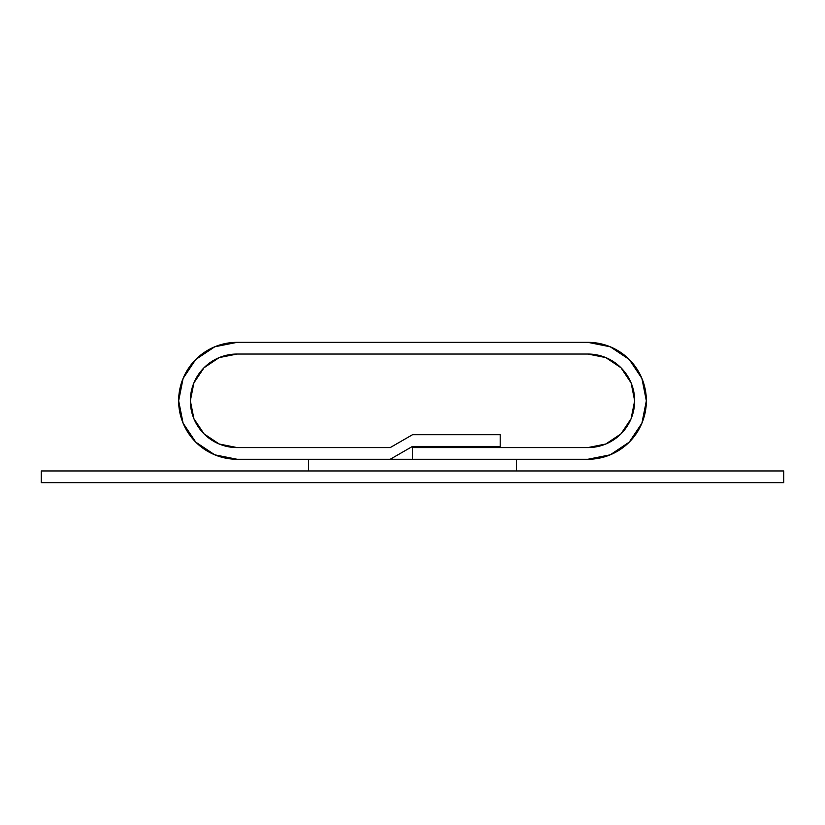 <?xml version="1.0" encoding="UTF-8"?>
<svg xmlns="http://www.w3.org/2000/svg" width="825" height="825" viewBox="0 0 825 825"><rect width="100%" height="100%" fill="white"/><g stroke="black" fill="none" stroke-linecap="round" stroke-linejoin="round"><path stroke-width="1.24" d="M587.895 459.267L412.5 459.267L412.5 447.583L587.895 447.583L605.798 444.015L620.967 433.878L631.104 418.708L634.662 400.806L631.104 382.913L620.967 367.733L605.798 357.596L587.895 354.038L237.105 354.038L219.203 357.596L204.033 367.733L193.896 382.913L190.338 400.806L193.896 418.708L204.033 433.878L219.203 444.015L237.105 447.583L390.225 447.583L412.5 434.713L390.225 447.583L237.105 447.583A46.767 46.767 0 0 1 190.338 400.806A46.767 46.767 0 0 1 237.105 354.038L587.895 354.038A46.767 46.767 0 0 1 634.662 400.806A46.767 46.767 0 0 1 587.895 447.583L500.198 447.583L500.198 434.713L412.5 434.713L500.198 434.713L412.5 434.713L390.225 447.583L237.105 447.583L219.203 444.015L204.033 433.878L193.896 418.708L190.338 400.806L193.896 382.913L204.033 367.733L219.203 357.596L237.105 354.038L587.895 354.038L605.798 357.596L620.967 367.733L631.104 382.913L634.662 400.806L631.104 418.708L620.967 433.878L605.798 444.015L587.895 447.583L500.198 447.583L500.198 434.713L500.198 446.407L412.5 446.407L390.225 459.267L237.105 459.267A58.462 58.462 0 0 1 178.643 400.806L183.088 423.184L195.762 442.148L214.737 454.823L237.105 459.267L390.225 459.267L412.5 446.407L500.198 446.407L500.198 434.713L412.5 434.713L390.225 447.583L237.105 447.583A46.767 46.767 0 0 1 190.338 400.806A46.767 46.767 0 0 1 237.105 354.038L587.895 354.038A46.767 46.767 0 0 1 634.662 400.806A46.767 46.767 0 0 1 587.895 447.583L412.5 447.583L412.5 459.267L587.895 459.267L610.263 454.823L629.238 442.148L641.912 423.184L646.357 400.806L641.912 378.438L629.238 359.463L610.263 346.789L587.895 342.344A58.462 58.462 0 0 1 646.357 400.806A58.462 58.462 0 0 1 587.895 459.267L610.252 454.823M178.643 400.806A58.462 58.462 0 0 1 237.105 342.344L214.737 346.789L195.762 359.463L183.088 378.438L178.643 400.806M587.895 342.344L237.105 342.344L587.895 342.344M195.773 442.148L214.717 454.812M610.283 454.812L629.227 442.148M214.717 346.799L195.773 359.463M219.203 357.596L204.033 367.733M204.033 433.878L219.203 444.015M308.55 470.962L308.55 459.267L516.45 459.267L516.45 470.962L308.55 470.962L516.45 470.962L516.45 459.267L308.55 459.267L308.55 470.962M41.25 482.656L41.25 470.962L783.75 470.962L783.75 482.656L41.25 482.656L783.75 482.656L783.75 470.962L41.25 470.962L41.25 482.656"/></g></svg>
